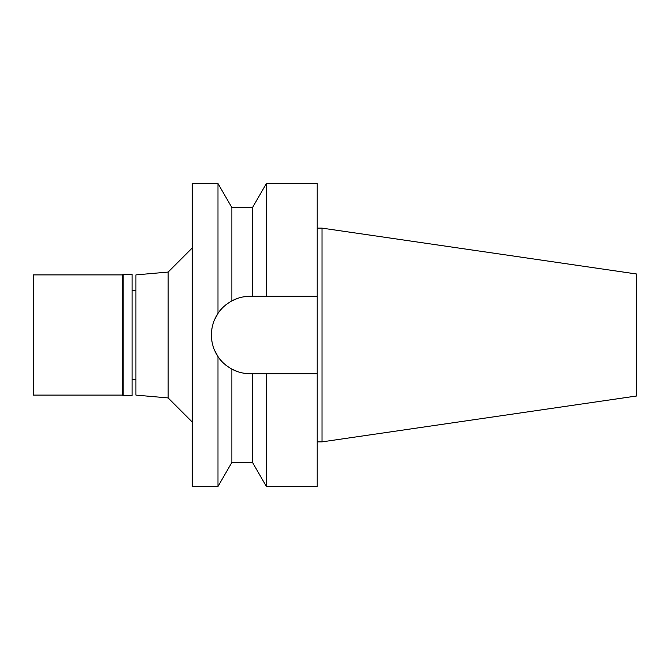 <?xml version="1.0" encoding="UTF-8"?>
<svg xmlns="http://www.w3.org/2000/svg" width="670" height="670" viewBox="0 0 670 670"><rect width="100%" height="100%" fill="white"/><g stroke="black" fill="none" stroke-linecap="round" stroke-linejoin="round"><path stroke-width="1" d="M322.019 228.127L322.019 441.873L636.5 396.012L636.5 273.988L322.019 228.127L317.212 228.127M322.019 441.873L317.212 441.873M317.212 373.709L266.4 373.709L266.4 486.47L317.212 486.47L317.212 183.53L266.4 183.53L266.4 296.291L317.212 296.291L250.128 296.291C243.746 296.291 237.657 297.823 231.87 300.872A38.709 38.709 0 0 1 231.87 300.872C225.572 304.507 220.949 308.694 217.984 313.434L217.984 183.53L192.181 183.53L192.181 486.47L217.984 486.47L217.984 356.566L214.609 350.385M232.046 300.771L237.691 298.343M243.88 296.802L252.523 296.291L252.523 207.574L231.87 207.574L231.87 300.872M261.761 373.709L257.129 373.709M250.128 373.709A38.709 38.709 0 0 1 231.862 369.128C237.657 372.177 243.746 373.709 250.128 373.709L266.4 373.709M228.252 366.934A38.709 38.709 0 0 1 225.095 364.53L226.301 365.502M222.356 361.967A38.709 38.709 0 0 1 214.367 349.807M212.155 342.512A38.709 38.709 0 0 1 212.155 327.488M214.358 320.193A38.709 38.709 0 0 1 222.356 308.033M226.301 304.498L225.095 305.47A38.709 38.709 0 0 1 228.252 303.066M237.691 371.657L231.87 369.128L231.87 462.426L252.523 462.426L252.523 373.709M249.86 373.709L243.872 373.198M219.995 310.696L220.882 309.641M214.609 319.615L217.984 313.434C213.63 320.051 211.444 327.236 211.418 335C211.444 342.764 213.63 349.949 217.984 356.566C220.949 361.314 225.572 365.493 231.87 369.128M220.882 360.359L219.995 359.304M192.181 248.034L168.145 272.07L168.145 397.93L135.926 395.107L135.926 274.893L168.145 272.07M192.181 421.966L168.145 397.93M135.926 290.52L132.074 290.52M135.926 379.48L132.074 379.48M123.18 395.828L132.074 395.828L132.074 274.172L123.18 274.172L123.18 395.828L122.459 395.107L122.459 274.893L33.5 274.893L33.5 395.107L122.459 395.107M123.18 274.172L122.459 274.893M252.523 207.574L266.4 183.53M252.523 462.426L266.4 486.47M231.87 207.574L217.984 183.53M231.87 462.426L217.984 486.47"/></g></svg>
